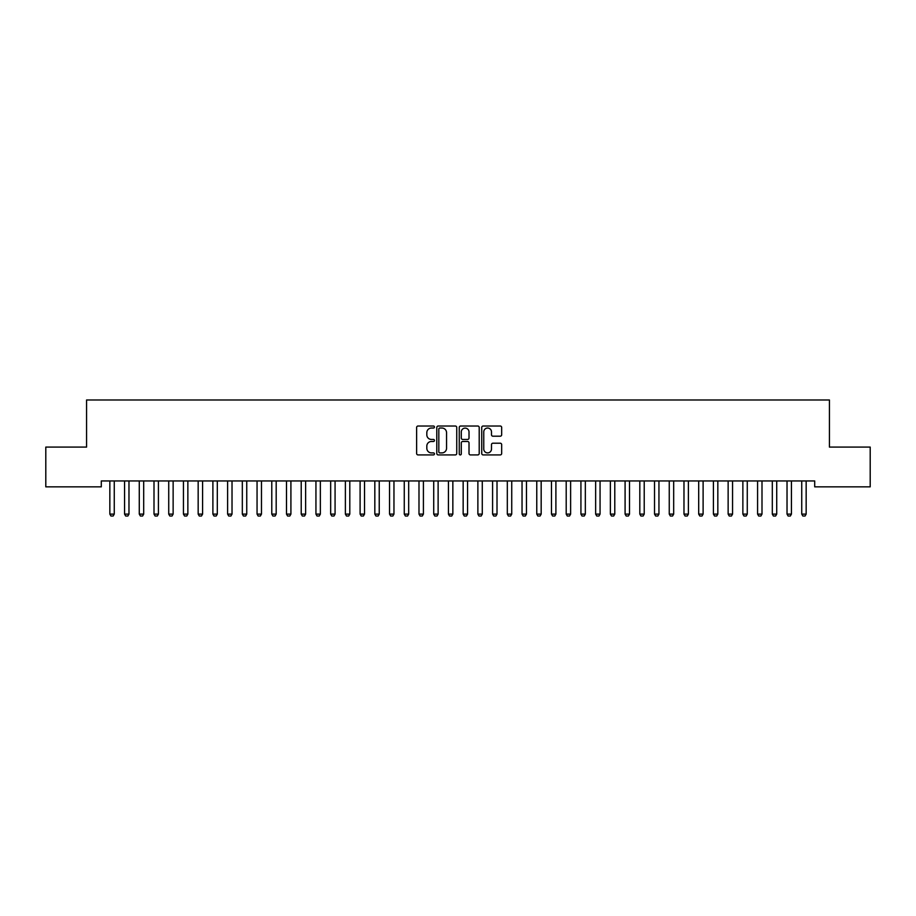 <?xml version="1.0" encoding="UTF-8"?>
<svg xmlns="http://www.w3.org/2000/svg" width="916" height="916" viewBox="0 0 916 916"><rect width="100%" height="100%" fill="white"/><g stroke="black" fill="none" stroke-linecap="round" stroke-linejoin="round"><path stroke-width="1.37" d="M434.447 427.028A1.008 1.008 0 0 0 433.44 426.02L418.085 426.02A1.443 1.443 0 0 0 416.631 427.463L416.631 453.477A1.443 1.443 0 0 0 418.085 454.92L433.44 454.92A1.008 1.008 0 0 0 434.447 453.901A1.008 1.008 0 0 0 433.44 452.893L431.447 452.893A4.626 4.626 0 0 1 426.822 448.267L426.822 446.103A4.626 4.626 0 0 1 431.447 441.478L433.44 441.478A1.008 1.008 0 0 0 434.447 440.47A1.008 1.008 0 0 0 433.44 439.451L431.447 439.451A4.626 4.626 0 0 1 426.822 434.837L426.822 432.661A4.626 4.626 0 0 1 431.447 428.035L433.44 428.035A1.008 1.008 0 0 0 434.447 427.028M500.228 436.199A1.443 1.443 0 0 0 501.67 434.757L501.67 427.463A1.443 1.443 0 0 0 500.228 426.02L483.179 426.02A1.443 1.443 0 0 0 481.736 427.463L481.736 453.477A1.443 1.443 0 0 0 483.179 454.92L500.228 454.92A1.443 1.443 0 0 0 501.67 453.477L501.67 444.661A1.443 1.443 0 0 0 500.228 443.207L492.934 443.207A1.443 1.443 0 0 0 491.491 444.661L491.491 449.023A3.87 3.87 0 0 1 487.621 452.893A3.87 3.87 0 0 1 483.762 449.023L483.762 431.905A3.87 3.87 0 0 1 487.621 428.035A3.87 3.87 0 0 1 491.491 431.905L491.491 434.757A1.443 1.443 0 0 0 492.934 436.199L500.228 436.199M814.702 480.946L101.298 480.946L101.298 486.843L45.8 486.843L45.8 447.088L86.573 447.088L86.573 399.983L829.427 399.983L829.427 447.088L870.2 447.088L870.2 486.843L814.702 486.843L814.702 480.946M456.74 427.463A1.443 1.443 0 0 0 455.286 426.02L438.237 426.02A1.443 1.443 0 0 0 436.795 427.463L436.795 453.477A1.443 1.443 0 0 0 438.237 454.92L455.286 454.92A1.443 1.443 0 0 0 456.74 453.477L456.74 427.463M460.714 426.02L477.763 426.02A1.443 1.443 0 0 1 479.205 427.463L479.205 453.477A1.443 1.443 0 0 1 477.763 454.92L470.458 454.92A1.443 1.443 0 0 1 469.015 453.477L469.015 442.92A1.443 1.443 0 0 0 467.572 441.478L462.729 441.478A1.443 1.443 0 0 0 461.286 442.92L461.286 453.901A1.008 1.008 0 0 1 460.279 454.92A1.008 1.008 0 0 1 459.26 453.901L459.26 427.463A1.443 1.443 0 0 1 460.714 426.02M439.829 428.035A1.008 1.008 0 0 0 438.821 429.054L438.821 451.886A1.008 1.008 0 0 0 439.829 452.893L441.924 452.893A4.626 4.626 0 0 0 446.55 448.267L446.55 432.661A4.626 4.626 0 0 0 441.924 428.035L439.829 428.035M469.015 431.974A3.87 3.87 0 0 0 465.156 428.115A3.87 3.87 0 0 0 461.286 431.974L461.286 438.008A1.443 1.443 0 0 0 462.729 439.451L467.572 439.451A1.443 1.443 0 0 0 469.015 438.008L469.015 431.974M109.771 481.266A1.477 1.477 -179.6 0 1 109.84 481.713A1.477 1.477 179.6 0 0 109.771 481.266L109.668 480.946M114.42 480.946L114.328 481.266A1.477 1.477 179.6 0 0 114.26 481.713L114.26 514.105L113.149 516.017L110.939 516.017L109.84 514.105L109.84 481.713M109.84 514.105L114.26 514.105M124.496 481.266A1.477 1.477 -179.6 0 1 124.565 481.713A1.477 1.477 179.6 0 0 124.496 481.266L124.393 480.946M139.209 481.266A1.477 1.477 -179.6 0 1 139.278 481.713A1.477 1.477 179.6 0 0 139.209 481.266L139.106 480.946M129.145 480.946L129.042 481.266A1.477 1.477 179.6 0 0 128.973 481.713L128.973 514.105L127.874 516.017L125.664 516.017L124.565 514.105L124.565 481.713M124.565 514.105L128.973 514.105M143.869 480.946L143.766 481.266A1.477 1.477 179.6 0 0 143.697 481.713L143.697 514.105L142.598 516.017L140.388 516.017L139.278 514.105L139.278 481.713M139.278 514.105L143.697 514.105M153.934 481.266A1.477 1.477 -179.6 0 1 154.002 481.713A1.477 1.477 179.6 0 0 153.934 481.266L153.831 480.946M168.659 481.266A1.477 1.477 -179.6 0 1 168.727 481.713A1.477 1.477 179.6 0 0 168.659 481.266L168.555 480.946M158.594 480.946L158.491 481.266A1.477 1.477 179.6 0 0 158.422 481.713L158.422 514.105L157.312 516.017L155.102 516.017L154.002 514.105L154.002 481.713M154.002 514.105L158.422 514.105M173.307 480.946L173.204 481.266A1.477 1.477 179.6 0 0 173.135 481.713L173.135 514.105L172.036 516.017L169.826 516.017L168.727 514.105L168.727 481.713M168.727 514.105L173.135 514.105M183.372 481.266A1.477 1.477 -179.6 0 1 183.44 481.713A1.477 1.477 179.6 0 0 183.372 481.266L183.28 480.946M188.032 480.946L187.929 481.266A1.477 1.477 179.6 0 0 187.86 481.713L187.86 514.105L186.761 516.017L184.551 516.017L183.44 514.105L183.44 481.713M183.44 514.105L187.86 514.105M198.096 481.266A1.477 1.477 -179.6 0 1 198.165 481.713A1.477 1.477 179.6 0 0 198.096 481.266L197.993 480.946M202.757 480.946L202.654 481.266A1.477 1.477 179.6 0 0 202.585 481.713L202.585 514.105L201.474 516.017L199.276 516.017L198.165 514.105L198.165 481.713M198.165 514.105L202.585 514.105M212.821 481.266A1.477 1.477 -179.6 0 1 212.89 481.713A1.477 1.477 179.6 0 0 212.821 481.266L212.718 480.946M217.47 480.946L217.378 481.266A1.477 1.477 179.6 0 0 217.31 481.713L217.31 514.105L216.199 516.017L213.989 516.017L212.89 514.105L212.89 481.713M212.89 514.105L217.31 514.105M227.546 481.266A1.477 1.477 -179.6 0 1 227.615 481.713A1.477 1.477 179.6 0 0 227.546 481.266L227.443 480.946M232.195 480.946L232.091 481.266A1.477 1.477 179.6 0 0 232.023 481.713L232.023 514.105L230.924 516.017L228.714 516.017L227.615 514.105L227.615 481.713M227.615 514.105L232.023 514.105M242.259 481.266A1.477 1.477 -179.6 0 1 242.328 481.713A1.477 1.477 179.6 0 0 242.259 481.266L242.156 480.946M246.919 480.946L246.816 481.266A1.477 1.477 179.6 0 0 246.748 481.713L246.748 514.105L245.648 516.017L243.438 516.017L242.328 514.105L242.328 481.713M242.328 514.105L246.748 514.105M256.984 481.266A1.477 1.477 -179.6 0 1 257.053 481.713A1.477 1.477 179.6 0 0 256.984 481.266L256.881 480.946M261.644 480.946L261.541 481.266A1.477 1.477 179.6 0 0 261.472 481.713L261.472 514.105L260.362 516.017L258.152 516.017L257.053 514.105L257.053 481.713M257.053 514.105L261.472 514.105M271.709 481.266A1.477 1.477 -179.6 0 1 271.777 481.713A1.477 1.477 179.6 0 0 271.709 481.266L271.605 480.946M276.357 480.946L276.254 481.266A1.477 1.477 179.6 0 0 276.185 481.713L276.185 514.105L275.086 516.017L272.876 516.017L271.777 514.105L271.777 481.713M271.777 514.105L276.185 514.105M286.422 481.266A1.477 1.477 -179.6 0 1 286.49 481.713A1.477 1.477 179.6 0 0 286.422 481.266L286.33 480.946M291.082 480.946L290.979 481.266A1.477 1.477 179.6 0 0 290.91 481.713L290.91 514.105L289.811 516.017L287.601 516.017L286.49 514.105L286.49 481.713M286.49 514.105L290.91 514.105M301.146 481.266A1.477 1.477 -179.6 0 1 301.215 481.713A1.477 1.477 179.6 0 0 301.146 481.266L301.043 480.946M305.807 480.946L305.704 481.266A1.477 1.477 179.6 0 0 305.635 481.713L305.635 514.105L304.524 516.017L302.326 516.017L301.215 514.105L301.215 481.713M301.215 514.105L305.635 514.105M315.871 481.266A1.477 1.477 -179.6 0 1 315.94 481.713A1.477 1.477 179.6 0 0 315.871 481.266L315.768 480.946M320.52 480.946L320.428 481.266A1.477 1.477 179.6 0 0 320.36 481.713L320.36 514.105L319.249 516.017L317.039 516.017L315.94 514.105L315.94 481.713M315.94 514.105L320.36 514.105M330.596 481.266A1.477 1.477 -179.6 0 1 330.665 481.713A1.477 1.477 179.6 0 0 330.596 481.266L330.493 480.946M335.245 480.946L335.142 481.266A1.477 1.477 179.6 0 0 335.073 481.713L335.073 514.105L333.974 516.017L331.764 516.017L330.665 514.105L330.665 481.713M330.665 514.105L335.073 514.105M345.309 481.266A1.477 1.477 -179.6 0 1 345.378 481.713A1.477 1.477 179.6 0 0 345.309 481.266L345.206 480.946M349.969 480.946L349.866 481.266A1.477 1.477 179.6 0 0 349.798 481.713L349.798 514.105L348.698 516.017L346.488 516.017L345.378 514.105L345.378 481.713M345.378 514.105L349.798 514.105M360.034 481.266A1.477 1.477 -179.6 0 1 360.103 481.713A1.477 1.477 179.6 0 0 360.034 481.266L359.931 480.946M364.694 480.946L364.591 481.266A1.477 1.477 179.6 0 0 364.522 481.713L364.522 514.105L363.412 516.017L361.202 516.017L360.103 514.105L360.103 481.713M360.103 514.105L364.522 514.105M374.759 481.266A1.477 1.477 -179.6 0 1 374.827 481.713A1.477 1.477 179.6 0 0 374.759 481.266L374.655 480.946M379.407 480.946L379.304 481.266A1.477 1.477 179.6 0 0 379.235 481.713L379.235 514.105L378.136 516.017L375.926 516.017L374.827 514.105L374.827 481.713M374.827 514.105L379.235 514.105M389.472 481.266A1.477 1.477 -179.6 0 1 389.54 481.713A1.477 1.477 179.6 0 0 389.472 481.266L389.38 480.946M394.132 480.946L394.029 481.266A1.477 1.477 179.6 0 0 393.96 481.713L393.96 514.105L392.861 516.017L390.651 516.017L389.54 514.105L389.54 481.713M389.54 514.105L393.96 514.105M404.196 481.266A1.477 1.477 -179.6 0 1 404.265 481.713A1.477 1.477 179.6 0 0 404.196 481.266L404.093 480.946M408.857 480.946L408.754 481.266A1.477 1.477 179.6 0 0 408.685 481.713L408.685 514.105L407.574 516.017L405.376 516.017L404.265 514.105L404.265 481.713M404.265 514.105L408.685 514.105M418.921 481.266A1.477 1.477 -179.6 0 1 418.99 481.713A1.477 1.477 179.6 0 0 418.921 481.266L418.818 480.946M423.57 480.946L423.478 481.266A1.477 1.477 179.6 0 0 423.41 481.713L423.41 514.105L422.299 516.017L420.089 516.017L418.99 514.105L418.99 481.713M418.99 514.105L423.41 514.105M433.646 481.266A1.477 1.477 -179.6 0 1 433.715 481.713A1.477 1.477 179.6 0 0 433.646 481.266L433.543 480.946M438.295 480.946L438.192 481.266A1.477 1.477 179.6 0 0 438.123 481.713L438.123 514.105L437.024 516.017L434.814 516.017L433.715 514.105L433.715 481.713M433.715 514.105L438.123 514.105M448.359 481.266A1.477 1.477 -179.6 0 1 448.428 481.713A1.477 1.477 179.6 0 0 448.359 481.266L448.256 480.946M463.084 481.266A1.477 1.477 -179.6 0 1 463.153 481.713A1.477 1.477 179.6 0 0 463.084 481.266L462.981 480.946M477.809 481.266A1.477 1.477 -179.6 0 1 477.877 481.713A1.477 1.477 179.6 0 0 477.809 481.266L477.705 480.946M492.522 481.266A1.477 1.477 -179.6 0 1 492.59 481.713A1.477 1.477 179.6 0 0 492.522 481.266L492.43 480.946M507.246 481.266A1.477 1.477 -179.6 0 1 507.315 481.713A1.477 1.477 179.6 0 0 507.246 481.266L507.143 480.946M521.971 481.266A1.477 1.477 -179.6 0 1 522.04 481.713A1.477 1.477 179.6 0 0 521.971 481.266L521.868 480.946M536.696 481.266A1.477 1.477 -179.6 0 1 536.765 481.713A1.477 1.477 179.6 0 0 536.696 481.266L536.593 480.946M453.019 480.946L452.916 481.266A1.477 1.477 179.6 0 0 452.848 481.713L452.848 514.105L451.748 516.017L449.538 516.017L448.428 514.105L448.428 481.713M448.428 514.105L452.848 514.105M467.744 480.946L467.641 481.266A1.477 1.477 179.6 0 0 467.572 481.713L467.572 514.105L466.462 516.017L464.252 516.017L463.153 514.105L463.153 481.713M463.153 514.105L467.572 514.105M482.457 480.946L482.354 481.266A1.477 1.477 179.6 0 0 482.285 481.713L482.285 514.105L481.186 516.017L478.976 516.017L477.877 514.105L477.877 481.713M477.877 514.105L482.285 514.105M497.182 480.946L497.079 481.266A1.477 1.477 179.6 0 0 497.01 481.713L497.01 514.105L495.911 516.017L493.701 516.017L492.59 514.105L492.59 481.713M492.59 514.105L497.01 514.105M511.907 480.946L511.804 481.266A1.477 1.477 179.6 0 0 511.735 481.713L511.735 514.105L510.624 516.017L508.426 516.017L507.315 514.105L507.315 481.713M507.315 514.105L511.735 514.105M526.62 480.946L526.528 481.266A1.477 1.477 179.6 0 0 526.46 481.713L526.46 514.105L525.349 516.017L523.139 516.017L522.04 514.105L522.04 481.713M522.04 514.105L526.46 514.105M541.345 480.946L541.241 481.266A1.477 1.477 179.6 0 0 541.173 481.713L541.173 514.105L540.074 516.017L537.864 516.017L536.765 514.105L536.765 481.713M536.765 514.105L541.173 514.105M551.409 481.266A1.477 1.477 -179.6 0 1 551.478 481.713A1.477 1.477 179.6 0 0 551.409 481.266L551.306 480.946M556.069 480.946L555.966 481.266A1.477 1.477 179.6 0 0 555.898 481.713L555.898 514.105L554.798 516.017L552.588 516.017L551.478 514.105L551.478 481.713M551.478 514.105L555.898 514.105M566.134 481.266A1.477 1.477 -179.6 0 1 566.202 481.713A1.477 1.477 179.6 0 0 566.134 481.266L566.031 480.946M570.794 480.946L570.691 481.266A1.477 1.477 179.6 0 0 570.622 481.713L570.622 514.105L569.512 516.017L567.302 516.017L566.202 514.105L566.202 481.713M566.202 514.105L570.622 514.105M580.859 481.266A1.477 1.477 -179.6 0 1 580.927 481.713A1.477 1.477 179.6 0 0 580.859 481.266L580.755 480.946M585.507 480.946L585.404 481.266A1.477 1.477 179.6 0 0 585.335 481.713L585.335 514.105L584.236 516.017L582.026 516.017L580.927 514.105L580.927 481.713M580.927 514.105L585.335 514.105M595.572 481.266A1.477 1.477 -179.6 0 1 595.64 481.713A1.477 1.477 179.6 0 0 595.572 481.266L595.48 480.946M600.232 480.946L600.129 481.266A1.477 1.477 179.6 0 0 600.06 481.713L600.06 514.105L598.961 516.017L596.751 516.017L595.64 514.105L595.64 481.713M595.64 514.105L600.06 514.105M610.296 481.266A1.477 1.477 -179.6 0 1 610.365 481.713A1.477 1.477 179.6 0 0 610.296 481.266L610.193 480.946M614.957 480.946L614.854 481.266A1.477 1.477 179.6 0 0 614.785 481.713L614.785 514.105L613.674 516.017L611.476 516.017L610.365 514.105L610.365 481.713M610.365 514.105L614.785 514.105M625.021 481.266A1.477 1.477 -179.6 0 1 625.09 481.713A1.477 1.477 179.6 0 0 625.021 481.266L624.918 480.946M629.67 480.946L629.578 481.266A1.477 1.477 179.6 0 0 629.51 481.713L629.51 514.105L628.399 516.017L626.189 516.017L625.09 514.105L625.09 481.713M625.09 514.105L629.51 514.105M639.746 481.266A1.477 1.477 -179.6 0 1 639.815 481.713A1.477 1.477 179.6 0 0 639.746 481.266L639.643 480.946M644.395 480.946L644.292 481.266A1.477 1.477 179.6 0 0 644.223 481.713L644.223 514.105L643.124 516.017L640.914 516.017L639.815 514.105L639.815 481.713M639.815 514.105L644.223 514.105M654.459 481.266A1.477 1.477 -179.6 0 1 654.528 481.713A1.477 1.477 179.6 0 0 654.459 481.266L654.356 480.946M659.119 480.946L659.016 481.266A1.477 1.477 179.6 0 0 658.947 481.713L658.947 514.105L657.848 516.017L655.638 516.017L654.528 514.105L654.528 481.713M654.528 514.105L658.947 514.105M669.184 481.266A1.477 1.477 -179.6 0 1 669.253 481.713A1.477 1.477 179.6 0 0 669.184 481.266L669.081 480.946M673.844 480.946L673.741 481.266A1.477 1.477 179.6 0 0 673.672 481.713L673.672 514.105L672.562 516.017L670.352 516.017L669.253 514.105L669.253 481.713M669.253 514.105L673.672 514.105M683.909 481.266A1.477 1.477 -179.6 0 1 683.977 481.713A1.477 1.477 179.6 0 0 683.909 481.266L683.805 480.946M688.557 480.946L688.454 481.266A1.477 1.477 179.6 0 0 688.385 481.713L688.385 514.105L687.286 516.017L685.076 516.017L683.977 514.105L683.977 481.713M683.977 514.105L688.385 514.105M698.622 481.266A1.477 1.477 -179.6 0 1 698.69 481.713A1.477 1.477 179.6 0 0 698.622 481.266L698.53 480.946M703.282 480.946L703.179 481.266A1.477 1.477 179.6 0 0 703.11 481.713L703.11 514.105L702.011 516.017L699.801 516.017L698.69 514.105L698.69 481.713M698.69 514.105L703.11 514.105M713.346 481.266A1.477 1.477 -179.6 0 1 713.415 481.713A1.477 1.477 179.6 0 0 713.346 481.266L713.243 480.946M718.007 480.946L717.904 481.266A1.477 1.477 179.6 0 0 717.835 481.713L717.835 514.105L716.724 516.017L714.526 516.017L713.415 514.105L713.415 481.713M713.415 514.105L717.835 514.105M728.071 481.266A1.477 1.477 -179.6 0 1 728.14 481.713A1.477 1.477 179.6 0 0 728.071 481.266L727.968 480.946M732.72 480.946L732.628 481.266A1.477 1.477 179.6 0 0 732.56 481.713L732.56 514.105L731.449 516.017L729.239 516.017L728.14 514.105L728.14 481.713M728.14 514.105L732.56 514.105M742.796 481.266A1.477 1.477 -179.6 0 1 742.865 481.713A1.477 1.477 179.6 0 0 742.796 481.266L742.693 480.946M747.445 480.946L747.342 481.266A1.477 1.477 179.6 0 0 747.273 481.713L747.273 514.105L746.174 516.017L743.964 516.017L742.865 514.105L742.865 481.713M742.865 514.105L747.273 514.105M757.509 481.266A1.477 1.477 -179.6 0 1 757.578 481.713A1.477 1.477 179.6 0 0 757.509 481.266L757.406 480.946M762.169 480.946L762.066 481.266A1.477 1.477 179.6 0 0 761.998 481.713L761.998 514.105L760.898 516.017L758.688 516.017L757.578 514.105L757.578 481.713M757.578 514.105L761.998 514.105M772.234 481.266A1.477 1.477 -179.6 0 1 772.303 481.713A1.477 1.477 179.6 0 0 772.234 481.266L772.131 480.946M776.894 480.946L776.791 481.266A1.477 1.477 179.6 0 0 776.722 481.713L776.722 514.105L775.612 516.017L773.402 516.017L772.303 514.105L772.303 481.713M772.303 514.105L776.722 514.105M786.958 481.266A1.477 1.477 -179.6 0 1 787.027 481.713A1.477 1.477 179.6 0 0 786.958 481.266L786.855 480.946M791.607 480.946L791.504 481.266A1.477 1.477 179.6 0 0 791.435 481.713L791.435 514.105L790.336 516.017L788.126 516.017L787.027 514.105L787.027 481.713M787.027 514.105L791.435 514.105M801.672 481.266A1.477 1.477 -179.6 0 1 801.74 481.713A1.477 1.477 179.6 0 0 801.672 481.266L801.58 480.946M806.332 480.946L806.229 481.266A1.477 1.477 179.6 0 0 806.16 481.713L806.16 514.105L805.061 516.017L802.851 516.017L801.74 514.105L801.74 481.713M801.74 514.105L806.16 514.105"/></g></svg>

